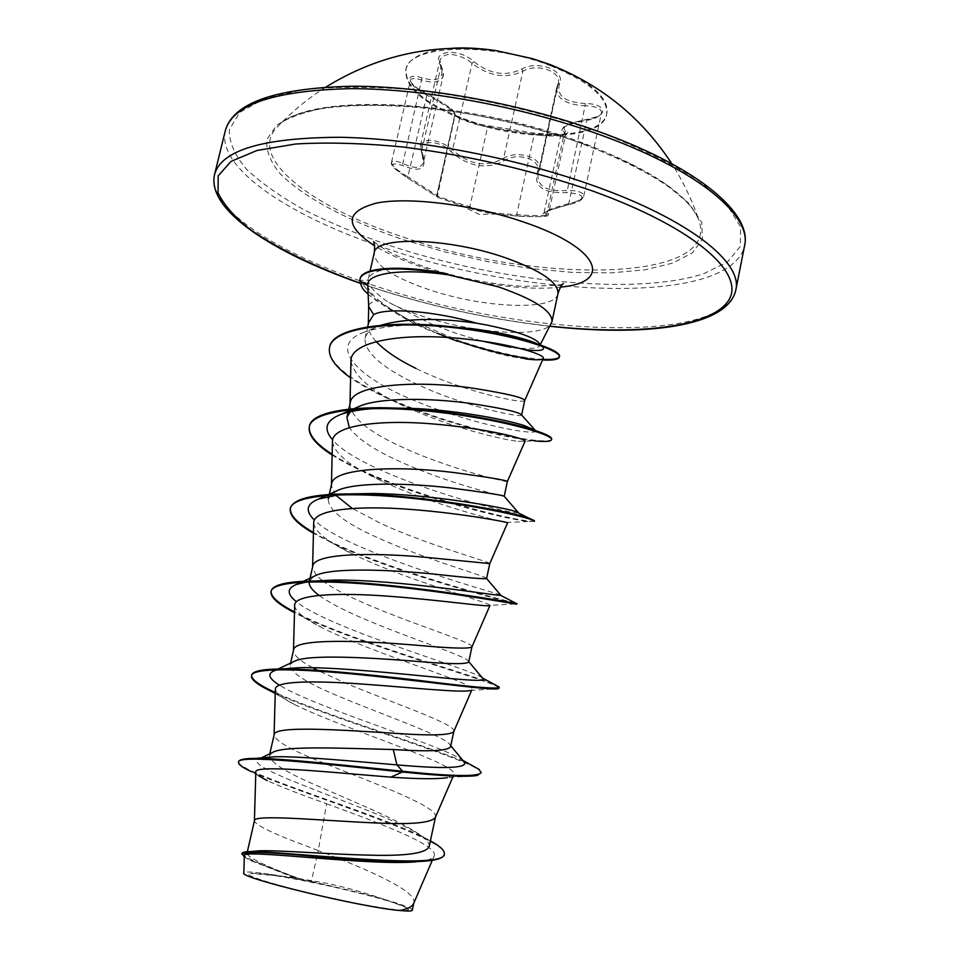 <?xml version="1.0" encoding="UTF-8"?>
<svg xmlns="http://www.w3.org/2000/svg" width="959" height="959" viewBox="0 0 959 959"><rect width="100%" height="100%" fill="white"/><g stroke="black" fill="none" stroke-linecap="round" stroke-linejoin="round"><path stroke-width="0.72" stroke-dasharray="4.79 3.6" d="M550.922 65.883C489.234 41.321 408.138 44.989 405.825 69.947C404.926 87.94 424.657 104.663 465.019 120.091C523.638 142.28 602.312 140.613 606.639 114.469C608.438 98.106 589.869 81.911 550.922 65.883M452.828 48.19C424.933 50.204 409.337 57.144 406.041 69.036C405.13 87.053 424.849 103.776 465.223 119.216C523.83 141.417 602.504 139.738 606.831 113.546C608.857 101.378 597.661 88.492 573.23 74.886M585.338 103.524C564.599 102.277 556.04 95.552 559.636 83.337C562.094 77.164 558.57 72.009 549.051 67.873C538.682 64.445 529.596 64.828 521.768 69.024C505.884 76.78 489.881 74.299 473.782 61.592C459.037 47.554 431.154 50.443 440.121 64.733C445.156 78.159 439.114 82.534 422.008 77.859C402.924 71.625 407.671 85.207 427.139 94.126C445.515 104.04 454.458 110.345 453.967 113.03C453.247 114.325 457.323 116.674 466.194 120.091C475.58 123.303 483.288 125.245 489.306 125.893L533.3 132.953C548.092 136.562 574.849 134.979 565.966 130.951C560.32 127.259 567.308 123.435 586.944 119.479C608.509 116.95 607.73 103.752 585.338 103.524L585.098 105.754L590.708 106.113C598.14 107.336 601.725 109.59 601.461 112.862C600.154 116.327 595.191 118.844 586.584 120.45C571.804 123.052 563.616 126.109 562.034 129.645L565.774 133.888C565.906 136.622 545.156 136.634 534.223 134.404L487.616 126.912C478.697 126.156 453.367 117.25 454.842 115.236L455.237 114.636M407.143 177.739L407.875 176.78L436.765 195.312C435.518 195.816 461.267 204.555 469.85 206.676C479.128 210.405 491.931 212.898 508.282 214.169L516.721 214.564C527.81 215.775 548.788 216.015 548.416 214.444L544.065 212.778C545.431 210.776 553.679 207.707 568.783 203.572C577.462 201.798 582.449 199.34 583.731 196.199C583.887 193.238 580.195 191.368 572.643 190.577L566.913 190.493C546.906 191.884 537.244 186.454 537.927 174.202L539.725 169.012C540.504 163.869 536.992 159.721 529.176 156.581C519.454 153.572 510.955 154.099 503.691 158.175C486.465 167.849 469.43 165.068 452.588 149.832L447.985 146.176C433.816 138.576 424.633 138.324 420.438 145.396L421.516 152.397L422.332 152.996C414.959 140.122 438.707 138.635 450.814 151.438C468.711 167.094 486.74 170.031 504.89 160.273C511.567 156.341 519.358 155.742 528.289 158.487C536.453 161.891 539.485 166.351 537.364 171.877C533.42 186.514 543.238 193.442 566.841 192.651C586.237 194.245 586.812 198.237 568.555 204.627C546.27 210.584 538.538 214.157 545.383 215.343C553.403 216.554 530.543 217.142 517.716 216.087L495.156 214.109C483.252 212.179 474.226 210.057 468.1 207.731L437.831 197.29L407.143 177.739C389.69 165.559 388.107 161.46 402.384 165.428C420.917 173.111 427.558 168.964 422.332 152.996M440.121 64.733L441.008 66.207L421.54 151.558L423.434 162.347C421.109 168.688 414.204 169.024 402.696 163.342C396.103 160.728 392.387 160.393 391.536 162.335L391.524 162.347C390.769 163.677 392.063 165.979 395.42 169.252L407.155 177.763L437.256 196.787L455.237 114.624C455.034 112.227 448.404 107.252 435.374 99.688L426.563 95.049C416.146 89.415 410.764 84.524 410.416 80.388C411.339 78.027 415.139 77.919 421.804 80.053C433.78 83.709 440.864 82.39 443.058 76.085L439.929 59.985C444.149 52.661 453.331 52.601 467.489 59.794L472.08 63.33C489.186 76.468 506.112 79.094 522.883 71.206C530.135 67.178 538.55 66.746 548.116 69.899C555.812 73.148 559.265 77.367 558.498 82.582L556.783 87.413C556.196 98.549 565.63 104.663 585.098 105.754L566.841 192.651M403.415 237.137C537.232 284.188 721.959 282.689 698.739 219.827L698.739 219.827C688.118 194.305 649.603 168.724 583.18 143.083C464.396 97.866 305.322 92.364 277.822 126.504L277.822 126.504C245.72 157.312 311.555 207.168 403.415 237.137M356.988 903.414C394.952 910.487 411.926 912.117 407.899 908.305C401.03 903.27 347.398 889.221 303.26 880.662C275.125 875.207 257.527 872.786 250.455 873.409C236.465 874.38 300.275 892.613 356.988 903.414M480.974 340.841L456.376 333.444L431.634 324.118L388.743 302.409C398.524 307.563 410.332 312.346 424.178 316.782C476.215 333.864 544.113 338.191 551.257 323.567M539.473 343.514L539.677 345.803C537.352 348.788 527.774 349.292 510.931 347.326L525.017 349.687M367.776 285.542C368.208 289.606 371.828 294.497 378.637 300.179C372.272 301.45 368.951 303.5 368.688 306.317L368.676 306.532M521.624 414.983L521.612 415.043C522.068 418.46 460.116 405.621 412.814 382.245C380.447 366.398 364.516 351.749 365.019 338.323C366.29 333.001 371.409 328.697 380.375 325.425L364.995 331.91C383.288 325.976 407.983 323.854 439.09 325.569M524.729 400.502L524.693 400.586C523.902 404.171 462.67 391.656 415.918 368.4M413.665 903.474L413.88 902.755C417.441 891.055 366.626 869.07 318.244 850.573L311.363 881.381L300.886 879.283C266.518 866.516 248.537 857.945 246.942 853.558L250.802 851.532M255.813 772.331C256.005 774.321 259.805 777.078 267.189 780.59C280.963 786.871 300.766 794.591 326.599 803.75L318.244 850.573L308.654 846.857C275.065 834.51 256.988 825.939 254.411 821.144L254.435 820.808M429.176 846.533C429.632 844.124 427.858 841.283 423.842 837.998C408.858 824.38 360.812 804.805 321.9 787.759C287.868 773.553 270.354 762.837 269.383 755.608L274.058 751.7M435.386 817.38L435.506 816.972C438.802 807.118 376.971 784.33 327.139 764.383C294.221 751.616 276.528 741.966 274.082 735.421L274.142 734.822M450.562 746.689L450.203 745.071C445.875 736.62 388.167 716.876 342.099 697.649C308.235 683.971 290.889 673.182 290.086 665.27L292.819 662.034M453.799 731.501L453.859 731.309C456.532 724.357 394.676 703.738 345.384 683.036L317.609 670.329M468.699 662.01L468.627 661.47C466.961 656.184 407.227 637.747 360.14 617.2C342.315 609.504 328.577 602.216 318.951 595.311M471.948 646.846L471.948 646.846C474.01 642.722 412.142 624.225 363.365 602.791C345.983 595.227 332.473 587.987 322.859 581.07M486.585 578.505L486.585 578.505C487.831 576.575 426.156 559.792 377.93 537.831C344.772 523.111 328.206 510.128 328.23 498.86L329.297 494.209M489.785 563.58L489.785 563.58C491.212 562.178 429.356 545.755 381.119 523.614L352.205 508.39M504.122 496.211C502.48 496.402 442.159 481.682 395.492 459.517C372.188 448.68 356.784 438.011 349.292 427.498M507.383 481.466L507.371 481.478C507.671 482.617 446.127 468.208 398.632 445.491C368.208 431.274 351.989 417.812 349.987 405.106L350.239 402.804M312.574 667.668C300.227 661.015 293.862 655.453 293.478 650.981L293.574 650.058M309.373 581.118L313.725 576.455M322.02 580.435L316.29 575.268M316.266 575.232L312.586 567.8L312.73 566.481M329.44 496.175L338.647 489.953M335.746 495.18L331.418 485.853L331.622 484.067M350.299 411.711L360.428 405.837M326.599 803.75C380.124 823.254 439.066 845.682 434.211 855.824C433.24 858.305 429.009 860.091 421.516 861.182L431.166 860.487M244.329 855.919C244.449 857.082 246.931 858.796 251.773 861.038L295.935 878.204L267.741 873.973C252.505 871.779 244.545 871.431 243.826 872.918M376.096 341.5C370.953 335.866 368.352 330.555 368.28 325.545L368.616 322.668M311.363 881.381L332.905 886.5C375.437 896.018 413.413 907.154 412.286 910.175M262.694 757.802L260.141 758.473C232.665 766.001 383.768 810.547 419.754 834.929L423.842 837.998M238.719 761.602C234.931 772.367 385.206 815.546 430.399 840.815M241.968 853.426C244.437 857.526 263.989 866.109 300.658 879.199L300.886 879.283M258.57 775.723L251.366 771.695C299.699 793.465 451.186 839.017 444.125 854.661M244.293 856.998L249.963 860.019L295.072 877.833L300.658 879.199M295.935 878.204L295.072 877.833M378.637 300.179C394.221 312.802 417.129 325.221 447.385 337.448M448.045 337.484L457.875 341.392C485.194 350.814 507.683 356.652 525.316 358.894L542.566 359.985M350.958 361.147C354.243 377.966 376 394.736 416.218 411.447C456.172 428.445 502.072 439.702 518.328 441.344L525.041 441.212M332.461 441.703C334.403 453.775 351.066 466.985 382.461 481.346C431.094 504.11 497.301 521.001 506.34 522.487L507.659 522.703M313.701 523.027C314.864 531.73 327.498 541.907 351.581 553.535C405.046 579.895 492.195 603.283 490.001 605.417L516.014 603.87C507.035 601.665 397.35 573.938 333.768 543.825L313.449 533.276M294.677 605.561C295.348 611.602 304.626 619.058 322.512 627.941C374.322 654.05 476.108 683.551 472.08 689.401L470.234 690.504L498.776 688.478M275.353 689.353C275.736 693.261 282.222 698.368 294.821 704.649C342.974 728.732 460.092 764.455 453.859 774.656L447.445 777.677L477.342 775.459M447.901 274.01C400.394 265.739 373.878 267.249 368.328 278.542L368.172 280.1C368.616 286.154 375.472 293.598 388.743 302.409M463.425 761.11L461.818 759.816C441.727 745.167 314.54 707.286 279.405 685.122M277.607 669.742L281.61 668.962M482.233 677.773C472.104 669.478 329.452 628.84 296.427 601.725M306.916 581.909L313.785 581.046M500.55 594.952C494.976 592.638 345.696 551.797 314.372 520.03M339.174 494.76L349.735 493.909M518.004 512.729C511.075 515.091 362.442 475.484 332.641 439.869M374.849 408.498L390.493 407.947M535.554 430.567C539.665 436.501 474.897 425.436 416.817 401.569C357.275 377.978 325.82 345.312 364.995 331.91M537.184 343.742L541.344 345.923M469.179 763.903L463.88 761.566M463.76 761.506C423.53 744.52 321.121 713.784 275.269 692.506M493.334 683.899C466.518 673.218 345.564 639.006 294.497 611.95M515.091 602.887C499.411 599.351 367.465 564.695 313.461 532.545M534.439 520.677C535.374 526.311 389.929 492.435 332.162 454.278M551.677 439.03C551.209 445.707 478.109 433.732 414.012 408.798M412.945 408.39C363.569 389.63 324.729 364.42 329.716 346.69M542.854 359.349C521.732 358.151 493.957 352.013 459.541 340.901L406.196 318.34L376.623 300.623L359.805 281.083M481.082 773.314C485.362 763.184 335.494 720.928 275.245 693.249M499.064 688.13C502.001 683.539 365.463 647.205 301.737 616.325L294.485 612.681M516.805 604.158L516.014 603.87M534.295 521.36L528.457 521.468C507.167 519.502 426.192 499.747 368.64 474.058C354.374 467.764 342.207 461.411 332.15 455.01M518.328 441.344L534.391 440.912C508.821 438.467 457.575 426.455 412.454 408.882M410.967 408.306L408.21 407.215C385.015 398.045 365.811 388.251 350.586 377.858M437.196 333.276C417.249 326.635 394.233 313.677 368.16 294.413M332.905 886.5C307.755 880.889 286.034 876.718 267.741 873.973M360.104 278.769L359.961 280.424L368.172 280.1M473.782 61.592L472.08 63.33L452.588 149.832L450.814 151.438M521.768 69.024L522.883 71.206L503.691 158.175L504.89 160.273M559.636 83.337L557.862 84.416L539.078 170.834L537.364 171.877M568.555 204.627L586.944 119.479M545.383 215.343L546.87 213.737L564.383 132.57L565.966 130.951M517.716 216.087L516.721 214.564L534.223 134.404L533.3 132.953M468.1 207.731L469.85 206.676L487.616 126.912L489.306 125.893M437.831 197.29L436.86 195.288L454.974 115.056L453.967 113.03M422.008 77.859L402.384 165.428M391.524 162.347C392.075 165.967 397.517 170.774 407.875 176.78L427.139 94.126M440.996 65.32L440.996 65.32C443.346 71.769 444.041 75.341 443.07 76.061L423.434 162.347C424.429 162.562 423.782 159.254 421.516 152.397L420.438 145.396L439.917 59.997L440.996 65.32M584.355 144.222C532.485 126.12 478.817 113.797 423.363 107.252C388.611 104.447 357.779 104.339 330.843 106.905C306.976 110.92 288.935 117.034 276.707 125.221L266.83 139.475C265.799 150.179 270.15 161.472 279.86 173.375C303.248 197.29 348.165 220.882 402.025 239.259L443.837 251.654L487.148 261.519L530.447 268.532L572.235 272.404L610.967 272.883L644.999 269.815L672.691 263.126L692.386 252.828L702.503 239.163L701.748 222.56L689.269 203.692L664.887 183.529L629.344 163.246L584.355 144.222M389.857 245.6C499.411 281.802 634.271 295.983 703.45 273.83L727.342 262.143L740.312 246.415L740.636 227.091L727.066 204.902L699.135 180.975C673.578 164.564 641.931 148.861 604.194 133.876C542.231 112.059 478.062 97.315 411.675 89.643C370.234 86.454 333.708 86.526 302.073 89.858L264.133 98.765L239.822 112.383L229.369 129.501C228.973 142.244 234.775 155.574 246.751 169.515C261.759 183.481 281.167 197.075 304.974 210.297C330.711 223.099 359.002 234.859 389.857 245.6M225.341 130.604C216.243 168.712 292.267 217.861 388.071 249.112C533.12 298.728 730.926 305.513 744.58 245.72M549.903 326.156C492.363 319.647 435.65 307.515 379.752 289.738L360.128 283.133M735.829 289.918C723.002 345.348 525.124 335.806 379.332 287.304C283.049 256.688 206.173 209.721 214.588 174.37M557.946 293.646C555.429 311.184 484.391 308.283 430.183 290.062C392.986 277.451 374.334 265.068 374.226 252.924M560.571 287.113C526.383 291.26 470.665 283.349 425.592 268.388C405.082 261.615 388.095 254.111 374.621 245.888M406.041 69.036L405.825 69.947M583.731 196.199L601.461 112.862C602.168 114.816 597.277 116.998 586.788 119.407C561.339 124.598 563.76 127.571 562.034 129.645L543.981 213.054C546.366 212.898 536.608 213.605 568.687 204.663C577.534 202.84 582.545 200.023 583.731 196.199M556.783 87.413L537.927 174.202L539.713 169.036L558.498 82.582L556.795 87.401M325.952 87.041C308.271 98.238 292.231 111.388 277.822 126.504C301.677 94.222 463.808 98.118 583.683 144.282C650.969 170.666 689.317 195.852 698.739 219.827C692.074 200.035 683.096 181.335 671.803 163.713M407.899 908.305C381.322 897.48 354.075 889.113 326.132 883.179L288.539 876.79L250.455 873.409M360.164 283.277L379.464 289.762C435.41 307.551 492.207 319.731 549.843 326.264M373.626 241.512L378.529 245.228C388.587 252.541 405.273 260.189 428.601 268.196C460.74 278.422 492.159 284.463 522.883 286.309C550.766 285.938 564.24 285.027 563.317 283.564M539.797 345.588L540.361 344.497M246.931 853.558L247.362 851.688M269.383 755.608L269.803 753.774M290.086 665.27L290.589 663.089M348.62 409.877L348.788 409.169M434.211 855.824L432.281 860.319M365.019 338.323L367.681 326.743M419.754 834.929L430.351 841.031M249.963 860.019L251.773 861.038M350.011 403.811L349.987 405.106M331.442 484.834L331.418 485.853M312.598 567.021L312.586 567.8M472.08 689.401L471.636 690.396M453.859 774.656L452.732 777.258M368.28 325.545L368.316 323.938M368.328 278.542L370.042 271.097M461.818 759.816L462.813 760.367M450.203 745.059L450.766 745.742M276.48 669.766L278.098 668.998M301.474 582.149L303.212 581.346M326.647 495.407L328.505 494.556M352.013 409.541L353.979 408.678M541.835 346.103L540.816 344.988M416.218 411.447L411.531 408.93M410.272 408.282L408.21 407.215M382.461 481.346L368.64 474.058M506.34 522.487L528.457 521.468M351.581 553.535L333.768 543.825M322.512 627.941L301.737 616.325M294.821 704.649L275.233 693.549M261.28 757.922L260.141 758.473M460.176 205.142L479.152 214.372L495.156 214.109M495.24 214.121L517.68 216.075C547.589 217.273 548.068 216.386 548.404 214.444L565.882 133.589L557.599 134.979L533.504 132.977L488.994 125.845C476.851 125.018 455.741 116.255 454.842 114.577L436.765 195.312C436.369 196.607 437.364 197.53 439.761 198.093L460.128 205.13M391.524 162.335L410.404 80.388L411.159 82.366C413.233 84.56 412.538 85.914 427.139 94.066C441.883 102.181 450.622 107.732 453.367 110.741L455.237 114.624M606.831 113.546L606.639 114.469"/><path stroke-width="1.44" d="M573.23 74.886L551.137 64.924L532.701 58.715L496.402 50.671C480.663 48.322 466.134 47.494 452.828 48.19M510.931 347.326L480.974 340.841M540.361 344.497L551.964 321.721C552.612 311.207 534.81 299.604 498.548 286.897L448.752 274.909C402.289 268.017 366.518 273.243 367.753 285.123L368.676 306.532L373.662 314.648C386.225 307.252 434.847 311.028 476.575 323.219L486.369 324.933C514.06 330.663 531.274 336.321 538.011 341.919L539.473 343.514M353.979 408.678L360.428 405.837C381.802 397.338 430.843 398.069 469.095 403.259C499.507 407.815 516.841 411.531 521.133 414.432L521.612 414.947M348.788 409.169L350.239 402.804C351.881 383.888 418.987 380.232 472.415 388.095C506.436 393.49 523.866 397.613 524.729 400.502L521.624 414.983M247.362 851.688L254.435 820.808C253.188 813.903 320.462 820.616 377.187 823.026C412.406 824.644 431.802 822.762 435.386 817.38L452.732 777.258M250.802 851.532L259.362 850.789C279.932 850.118 329.668 854.373 370.15 855.164C406.52 856.147 426.204 853.258 429.176 846.533L435.458 817.224M261.28 757.922L274.058 751.7C288.168 745.634 346.139 748.44 393.286 749.53C429.057 751.844 448.153 750.897 450.562 746.689L453.835 731.429M269.803 753.774L274.142 734.822C273.507 725.364 340.757 729.883 396.798 733.455C431.898 735.865 450.898 735.205 453.799 731.501L471.636 690.396M292.819 662.034L295.504 660.751C310.596 654.398 367.309 657.538 412.658 661.039C447.997 664.131 466.685 664.455 468.699 662.01L471.936 646.893C469.706 648.967 451.102 648.392 416.122 645.203C360.752 640.504 293.538 638.131 293.574 650.058L290.589 663.089M313.725 576.455L317.009 574.932C334.463 567.62 388.898 569.682 431.742 573.854C466.673 577.69 484.942 579.248 486.585 578.529L489.785 563.58L435.158 558.246C380.447 552.456 313.269 552.156 312.73 566.481L309.373 581.118M328.505 494.556L338.647 489.953C358.258 481.933 409.937 483.192 450.562 487.939C483.264 492.195 501.113 494.94 504.098 496.175L504.122 496.211M329.297 494.209L331.622 484.067C332.713 467.417 399.855 465.714 453.931 472.547C488.347 477.234 506.16 480.207 507.383 481.466L504.218 496.211M317.609 670.329L312.574 667.668M318.951 595.311C312.059 590.217 308.81 585.757 309.206 581.945M322.859 581.07L322.02 580.435M328.23 498.86L329.44 496.175M352.205 508.39L335.746 495.18M349.292 427.498L346.894 417.393L350.299 411.711M418.472 861.566C373.015 866.756 237.868 848.008 244.329 855.919L243.826 872.918C237.065 877.269 361.747 907.514 399.891 910.511C407.803 908.916 412.394 906.567 413.665 903.474L432.281 860.319M381.179 325.149C405.801 318.28 437.604 317.633 476.575 323.219M415.918 368.4C398.237 359.781 384.967 350.802 376.096 341.5M367.681 326.743L368.616 322.668L373.662 314.648M413.797 903.186L412.286 910.175C412.034 911.206 407.899 911.326 399.891 910.511M393.286 749.53L396.906 764.874C352.073 761.206 299.424 756.1 275.029 756.759L262.694 757.802M450.766 745.742L464.683 762.621C466.278 768.243 443.681 768.998 396.906 764.874L402.636 771.264C347.458 765.714 281.958 758.125 255.274 758.389C244.737 758.437 239.223 759.504 238.719 761.602L238.551 762.321C238.264 764.479 242.531 767.608 251.366 771.695M430.399 840.815L436.669 844.615C442.207 848.307 444.736 851.412 444.281 853.942C446.93 870.844 287.88 851.772 251.618 851.52C245.468 851.58 242.255 852.203 241.968 853.426L244.293 856.998M447.445 777.677C436.824 779.211 417.956 779.032 390.816 777.15L402.468 772.019C441.679 776.059 466.637 777.198 477.342 775.459L481.226 772.594C478.469 776.91 452.264 776.454 402.636 771.264L402.468 772.019C323.555 763.855 236.238 753.954 238.551 762.321M444.281 853.942L444.125 854.661C443.502 857.394 439.186 859.336 431.166 860.487C409.361 863.651 359.493 860.283 315.859 856.579C269.527 852.083 244.845 851.268 241.812 854.157M390.816 777.15C327.379 772.055 252.193 764.155 255.813 772.331L254.411 820.928M447.385 337.448L457.875 341.392M525.316 358.894C536.165 360.224 542.135 360.093 543.238 358.462C546.342 354.351 503.199 341.296 449.339 337.58C395.599 333.696 350.083 342.699 350.958 361.147L350.011 403.811M507.383 481.466L525.041 441.212C527.306 438.97 483.636 427.798 430.052 423.71C376.527 419.491 331.586 425.88 332.461 441.703L331.442 484.834M489.785 563.58L507.659 522.703C509.037 522.607 464.588 513.556 411.051 509.445C357.407 505.237 312.802 509.433 313.701 523.027L312.598 567.021M471.936 646.905L489.977 605.465C489.713 607.407 444.497 600.502 391.068 596.402C337.7 592.254 293.742 594.28 294.677 605.561L293.49 650.418M470.234 690.504C461.555 692.913 413.605 687.771 363.449 684.139C313.329 680.47 274.598 680.866 275.353 689.353L274.094 735.05M447.829 274.358L447.901 274.01C401.15 264.528 361.627 267.261 360.104 278.769L359.805 281.083L367.753 285.123M464.683 762.621L463.425 761.11M279.405 685.122C268.532 678.397 266.986 673.554 274.753 670.581L277.607 669.742M281.61 668.962L299.963 667.644C362.886 666.733 491.943 685.913 483 678.684L482.233 677.773M296.427 601.725C286.741 594.017 286.801 588.251 296.619 584.403L306.916 581.909M313.785 581.046L334.499 580.063C399.028 579.476 500.718 596.51 500.646 595.323L500.55 594.952M314.372 520.03C304.962 510.859 306.4 503.847 318.7 499.004L339.174 494.76M349.735 493.909L372.835 493.501C430.495 494.197 503.235 507.383 515.367 511.411L518.004 512.729M332.641 439.869C322.991 428.841 325.784 420.33 341.032 414.36C349.388 411.351 360.656 409.397 374.849 408.498M390.493 407.947L417.141 408.606C460.668 410.943 505.896 419.598 524.501 425.64L535.554 430.567M439.09 325.569L475.832 329.153C490.576 331.263 503.391 333.696 514.3 336.429C524.525 339.018 532.161 341.452 537.184 343.742M541.344 345.923L542.303 346.607C546.115 350.371 540.361 351.402 525.017 349.687M481.226 772.594L478.877 769.25L469.179 763.903M275.269 692.506C259.541 685.325 251.654 679.631 251.582 675.436M275.245 693.249L271.829 691.643C257.767 684.954 250.982 679.667 251.474 675.783L251.642 675.076C252.708 671.096 262.658 669.058 281.478 668.962C314.001 668.783 371.696 674.8 419.586 680.482C469.982 686.92 496.522 689.233 499.219 687.423L493.334 683.899M294.497 611.95C278.194 603.475 270.426 596.462 271.193 590.912C273.207 584.271 288.947 580.974 318.4 581.022C389.69 581.058 510.967 602.324 516.062 603.391L515.091 602.887M313.461 532.545C297.074 523.027 289.414 514.827 290.457 507.934C294.113 497.721 317.453 493.094 360.476 494.053C424.861 495.515 510.056 511.471 528.577 517.98L534.439 520.677L534.295 521.36C535.865 519.143 482.533 506.04 416.098 498.74C349.675 491.332 292.543 494.161 290.301 508.63L290.457 507.934M332.162 454.278C315.943 443.885 308.342 434.619 309.385 426.455M332.15 455.01C315.583 444.437 307.971 435.038 309.301 426.803L309.457 426.12C311.747 411.327 354.734 404.854 410.932 408.966C458.582 412.166 509.169 422.056 533.372 429.872C545.947 433.959 552.048 437.016 551.677 439.03L551.533 439.713C550.934 441.524 545.215 441.919 534.391 440.912M414.012 408.798L412.945 408.39M350.586 377.858C334.907 366.662 327.894 356.496 329.56 347.362L329.716 346.69C333.229 327.391 389.474 319.934 451.737 326.731C514.096 333.384 561.914 349.915 559.469 356.4C558.725 358.822 553.187 359.805 542.854 359.349M251.474 675.783C252.517 666.841 306.82 668.903 372.847 676.011C438.874 683.084 495.551 691.091 498.776 688.478L499.219 687.423M294.485 612.681C278.086 604.194 270.27 597.169 271.025 591.607C272.656 579.775 329.632 579.524 396.582 586.908C463.533 594.232 517.824 604.733 516.805 604.158L516.949 603.463M313.449 533.276C296.966 523.746 289.258 515.522 290.301 508.63M309.301 426.803C312.143 409.781 369.443 404.458 435.35 411.879C501.293 419.155 553.679 434.775 551.533 439.713M412.454 408.882L410.967 408.306M329.56 347.362C333.073 328.074 389.318 320.642 451.581 327.439C513.94 334.092 561.77 350.598 559.337 357.06C558.582 359.493 552.995 360.464 542.566 359.985M528.085 358.522C508.33 355.777 485.506 350.143 459.625 341.596M448.045 337.484L437.196 333.276M368.16 294.413C365.439 290.505 362.754 291.836 359.805 281.083M448.752 274.909C401.605 265.199 361.459 267.837 359.961 279.429M744.58 245.72C751.916 216.578 700.454 171.697 605.273 136.681C526.647 107.48 426.347 88.672 351.27 88.636C274.646 90.398 232.665 104.387 225.341 130.604L214.588 174.37C221.445 150.06 263.186 137.688 339.81 137.281C414.923 138.516 515.642 157.66 594.784 186.13C690.588 220.294 742.757 262.922 735.829 289.918L744.58 245.72C752.192 214.301 700.585 169.18 604.913 133.816C526.275 104.567 426.024 85.926 351.246 86.25C275.077 88.168 233.109 102.949 225.341 130.604M360.128 283.133C315.595 267.034 279.237 249.364 251.054 230.124C234.787 217.381 223.783 204.926 218.053 192.771L218.196 175.845L231.035 161.4L257.012 150.467L295.756 143.994C327.475 142.124 363.677 143.167 404.338 147.147C469.179 155.67 531.765 170.234 592.099 190.829C697.253 228.578 746.977 275.053 727.965 301.33C709.061 327.858 635.05 335.446 549.903 326.156M370.042 271.097L374.226 252.924C375.041 235.998 448.033 237.748 504.961 257.599C541.068 270.534 558.725 282.557 557.946 293.646C559.816 288.156 561.602 284.799 563.317 283.564M374.621 245.888C344.113 225.737 344.832 211.448 376.791 203.02C409.553 196.619 474.19 204.818 524.477 222.32C600.598 248.129 613.257 282.473 560.571 287.113M671.803 163.713C642.386 118.712 602.731 86.046 552.816 65.715L532.701 58.715M549.843 326.264C645.599 336.861 728.073 326.743 735.829 289.918M374.226 252.924C374.861 247.158 374.657 243.358 373.626 241.512M551.964 321.721L557.946 293.646M346.894 417.393L348.62 409.877M259.362 850.789L251.618 851.52M275.029 756.759L255.274 758.389M430.351 841.031L436.669 844.615M258.57 775.723L267.189 780.602M543.238 358.462L524.717 400.514M368.316 323.938L368.676 306.628M462.813 760.367L478.877 769.25M299.963 667.644L281.478 668.962M482.521 678.025L499.1 687.004M334.499 580.063L318.4 581.022M500.646 595.323L516.062 603.391M372.835 493.501L360.476 494.053M515.367 511.411L528.577 517.98M417.141 408.606L410.932 408.966M524.501 425.64L533.372 429.872M475.832 329.153L514.3 336.429M274.753 670.581L276.48 669.766M278.098 668.998L295.504 660.751M483 678.684L468.783 661.65M296.619 584.403L301.474 582.149M303.212 581.346L317.009 574.932M500.814 595.263L486.585 578.505M318.7 499.004L326.647 495.407M518.124 512.37L504.098 496.175M341.032 414.36L352.013 409.541M534.906 429.968L521.133 414.432M540.816 344.988L538.011 341.919M411.531 408.93L410.272 408.282M275.233 693.549L271.829 691.643M271.025 591.607L271.193 590.912M559.337 357.06L559.469 356.4M360.164 283.277C272.632 252.613 206.281 209.973 214.588 174.37M496.402 50.671C435.194 42.616 378.373 54.735 325.952 87.041"/></g></svg>
